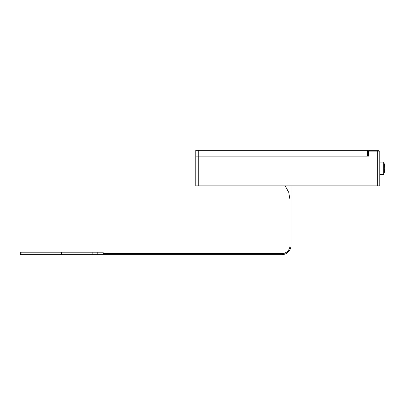 <?xml version="1.0" encoding="UTF-8"?>
<svg xmlns="http://www.w3.org/2000/svg" width="405" height="405" viewBox="0 0 405 405"><rect width="100%" height="100%" fill="white"/><g stroke="black" fill="none" stroke-linecap="round" stroke-linejoin="round"><path stroke-width="0.61" d="M383.738 162.086L383.738 174.358A19.065 19.065 0 0 0 383.738 162.086L379.779 162.086M379.779 174.358L383.738 174.358M377.288 151.146L379.779 151.146L379.779 185.875L377.288 185.875L377.288 151.146L368.585 151.146L368.585 156.122L195.767 156.122L367.76 156.122L367.249 150.316L378.948 150.316L378.948 151.146M198.253 150.316L198.253 185.875L195.767 185.875L195.767 150.316L367.249 150.316M198.253 185.875L377.288 185.875M290.01 199.731L288.735 192.38L285.216 185.875M45.117 254.684L21.905 254.684L45.117 254.674M21.905 254.684L20.25 254.674L20.25 252.188L21.905 252.188L21.905 254.674L92.856 254.674L92.856 252.188L61.692 252.188L61.692 254.674M61.692 252.188L21.905 252.188M20.25 252.188L20.25 254.674M92.856 252.188L97.185 252.188L97.185 254.674L92.856 254.674M290.01 185.875L290.01 245.389A8.287 8.287 0 0 1 281.718 253.677L103.138 253.677L103.138 252.188L97.185 252.188M97.185 254.674L281.718 254.674A9.285 9.285 0 0 0 291.003 245.389L291.003 185.875M369.73 150.316L369.8 151.146"/></g></svg>
